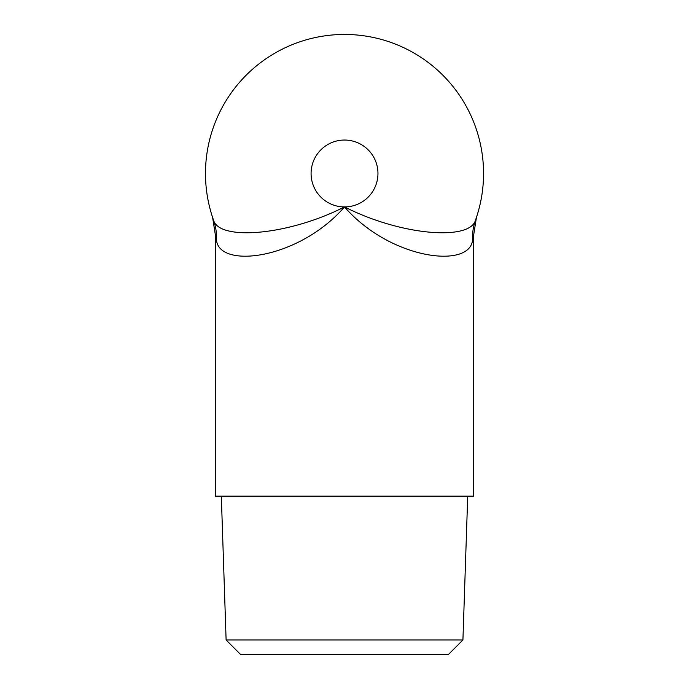 <?xml version="1.0" encoding="UTF-8"?>
<svg xmlns="http://www.w3.org/2000/svg" width="689" height="689" viewBox="0 0 689 689"><rect width="100%" height="100%" fill="white"/><g stroke="black" fill="none" stroke-linecap="round" stroke-linejoin="round"><path stroke-width="1.03" d="M212.832 218.094L213.53 220.11C218.826 240.78 287.218 235.965 344.517 206.924C390.344 259.615 470.294 269.201 472.568 239.781L473.584 235.492L473.584 496.149L215.45 496.149L215.45 235.492L212.6 217.405M472.568 239.781A58.668 54.913 19.6 0 1 475.505 220.11C470.217 240.788 401.808 235.965 344.517 206.924A33.442 33.442 0 0 0 373.481 156.765A33.442 33.442 0 0 0 315.562 156.765A33.442 33.442 0 0 0 344.517 206.924C298.673 259.598 218.766 269.21 216.467 239.781L215.45 235.492M475.505 220.11A139.04 139.04 0 0 0 344.517 34.45A139.04 139.04 0 0 0 213.53 220.11A139.04 139.04 0 0 1 344.517 34.45A139.04 139.04 0 0 1 475.505 220.11L476.53 217.199M213.53 220.11A58.668 54.913 -19.6 0 1 216.467 239.781M226.113 639.986L462.922 639.986L448.358 654.55L240.676 654.55L226.113 639.986L221.324 496.149M473.584 235.492L476.444 217.405M462.922 639.986L467.719 496.149"/></g></svg>
